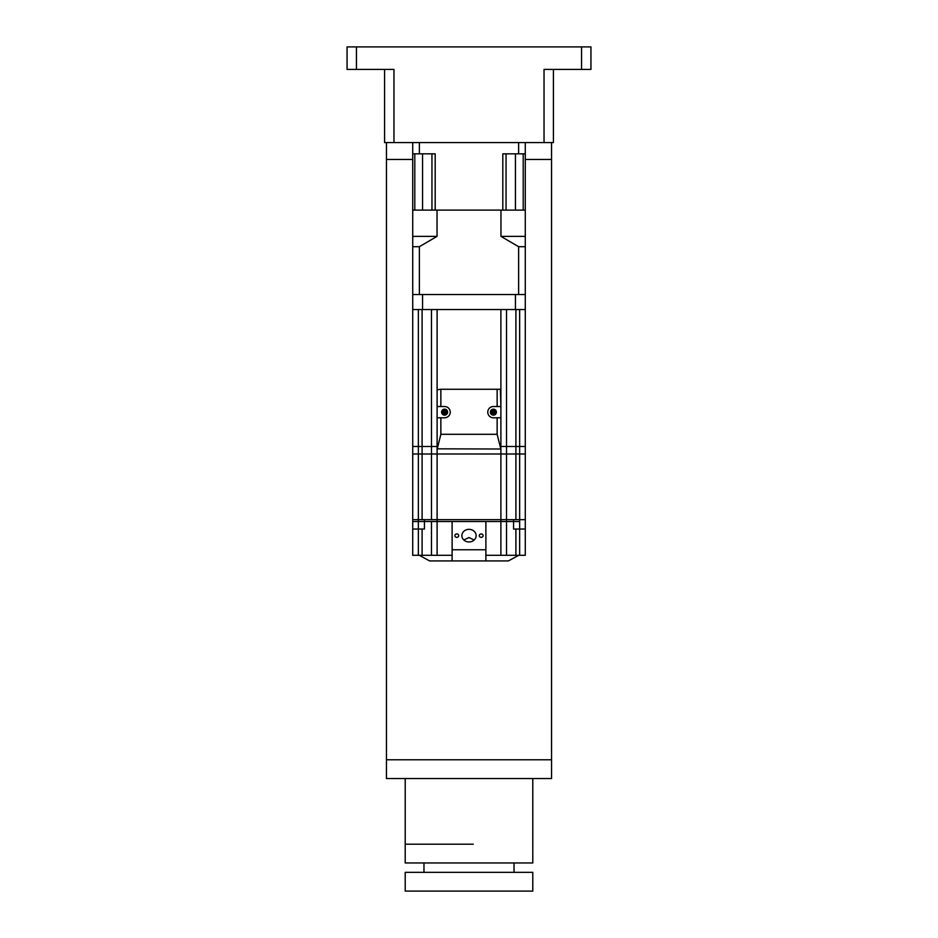 <?xml version="1.0" encoding="UTF-8"?>
<svg xmlns="http://www.w3.org/2000/svg" width="938" height="938" viewBox="0 0 938 938"><rect width="100%" height="100%" fill="white"/><g stroke="black" fill="none" stroke-linecap="round" stroke-linejoin="round"><path stroke-width="1.41" d="M356.44 46.9L356.44 69.412L347.06 69.412L347.06 46.9L590.94 46.9L590.94 69.412L581.56 69.412L581.56 46.9M356.44 69.412L393.96 69.412L393.96 142.576L544.04 142.576L544.04 69.412L581.56 69.412M553.42 69.412L553.42 142.576L544.04 142.576M393.96 142.576L384.58 142.576L384.58 69.412M551.544 142.576L551.544 159.46L525.28 159.46L551.544 159.46L551.544 759.78L386.456 759.78L386.444 778.54L551.556 778.54L551.556 759.78M386.456 142.576L386.456 159.46L412.72 159.46L386.456 159.46L386.456 759.78M532.784 778.54L532.796 862.96L405.204 862.96L405.204 844.2L473.221 844.2M532.784 891.1L405.216 891.1L405.216 872.34L532.784 872.34L532.784 891.1M443.017 411.079L443.017 413.236M444.143 410.293L444.143 414.021M445.269 410.352L445.269 413.963M446.394 411.43L446.394 412.884M492.169 410.668L492.169 413.646M493.294 410.234L493.294 414.08M494.42 410.539L494.42 413.775M515.9 309.54L515.9 446.488L506.52 446.488L506.52 309.54L506.52 453.992L525.28 453.992L525.28 519.652L525.28 309.54L412.72 309.54L412.72 446.488L412.72 294.532L419.368 294.532L419.368 246.694L437.038 236.376L437.038 210.112L500.962 210.112L500.962 236.376L518.632 246.694L518.632 294.532L525.28 294.532L525.28 446.488L519.652 446.488L525.28 446.488L525.28 453.992L431.48 453.992L431.48 309.54L431.48 446.488L437.108 446.488L431.48 446.488L431.48 453.992L412.72 453.992L412.72 446.488L418.348 446.488L412.72 446.488L412.72 453.992L506.52 453.992L506.52 446.488L500.892 446.488L519.652 446.488L519.652 309.54M418.348 309.54L418.348 446.488L431.48 446.488L431.48 309.54L431.48 446.488L422.1 446.488L422.1 519.652L412.72 519.652L412.72 453.992L412.72 521.528L418.348 521.528L412.72 521.528L412.72 529.032L424.445 529.032L424.445 521.528L418.348 521.528L418.348 446.488L422.1 446.488L422.1 309.54M444.612 410.234A1.923 1.923 0 0 0 442.689 412.157A1.923 1.923 0 0 0 444.612 414.08A1.923 1.923 0 0 0 446.535 412.157A1.923 1.923 0 0 0 444.612 410.234M493.388 410.234A1.923 1.923 0 0 0 491.465 412.157A1.923 1.923 0 0 0 493.388 414.08A1.923 1.923 0 0 0 495.311 412.157A1.923 1.923 0 0 0 493.388 410.234M437.108 448.821L500.822 449.009L497.14 434.294L440.86 434.294L440.86 417.785L437.108 417.785L437.108 309.54L500.892 309.54L500.892 406.529L500.364 389.27M494.983 411.079L494.983 413.236M493.857 410.293L493.857 414.021M492.731 410.352L492.731 413.963M491.606 411.43L491.606 412.884M445.831 410.668L445.831 413.646M444.706 410.234L444.706 414.08M443.58 410.539L443.58 413.775M515.9 519.652L515.9 446.488L519.652 446.488L519.652 519.652L431.48 519.652L431.48 453.992L431.48 519.652L422.1 519.652M506.52 453.992L506.52 519.652L506.52 446.488L506.52 519.652L424.445 519.652L424.445 521.528L418.348 521.528L418.348 555.296L412.72 555.296L412.72 529.032L412.72 555.296M437.108 446.488C411.219 446.488 411.219 446.488 437.108 446.488L437.108 519.652L500.892 519.652L500.892 446.488C526.781 446.488 526.781 446.488 500.892 446.488M525.28 446.488L525.28 142.576M422.569 309.54L422.569 294.532L515.431 294.532L515.431 309.54M525.28 555.296L525.28 529.032L513.555 529.032L513.555 521.528L506.52 521.528L506.52 555.296L525.28 555.296L525.28 519.652L519.652 519.652L519.652 521.528L513.555 521.528L513.555 519.652L506.52 519.652L506.52 521.528L506.52 519.652M431.48 453.992L431.48 519.652M519.652 555.296L519.652 521.528L485.884 521.528L485.884 560.924L508.396 560.924L518.714 555.296M419.286 555.296L429.604 560.924L452.116 560.924L452.116 521.528L424.445 521.528L431.48 521.528L431.48 555.296L418.348 555.296M513.555 521.528L513.555 519.652M456.806 537.357A1.923 1.7 -0 0 0 456.806 533.945A1.923 1.7 -0 0 0 456.806 537.357M481.194 537.357A1.923 1.7 -0 0 0 481.194 533.945A1.923 1.7 -0 0 0 481.194 537.357M463.841 540.007L469 537.509L474.159 540.007M469 541.965A7.129 6.32 -0 0 0 476.129 535.657A7.129 6.32 -0 0 0 469 529.337A7.129 6.32 -0 0 0 461.871 535.657A7.129 6.32 -0 0 0 469 541.965M452.116 560.924L485.884 560.924M452.116 549.774L485.884 549.774M452.116 555.296L437.108 555.296L437.108 521.528L500.892 521.528L500.892 519.652M500.892 555.296L506.52 555.296L506.52 521.528L500.892 521.528L500.892 555.296L485.884 555.296M437.108 555.296L431.48 555.296L431.48 521.528L437.108 521.528L437.108 519.652M447.614 412.157A3.002 3.002 0 0 0 444.612 409.156A3.002 3.002 0 0 0 441.61 412.157A3.002 3.002 0 0 0 444.612 415.159A3.002 3.002 0 0 0 447.614 412.157M496.39 412.157A3.002 3.002 0 0 0 493.388 409.156A3.002 3.002 0 0 0 490.386 412.157A3.002 3.002 0 0 0 493.388 415.159A3.002 3.002 0 0 0 496.39 412.157M487.76 412.157A5.628 5.628 0 0 0 493.388 417.785L500.892 417.785L500.892 406.529L493.388 406.529A5.628 5.628 0 0 0 487.76 412.157M440.86 417.785L444.612 417.785A5.628 5.628 0 0 0 450.24 412.157A5.628 5.628 0 0 0 444.612 406.529L440.86 406.529L440.86 389.27L437.108 389.798M500.892 448.739L500.892 417.785M497.14 434.294L497.14 417.785M500.329 389.27L497.14 389.27L497.14 406.529M440.86 389.27L497.14 389.27M440.86 406.529L437.108 406.529L437.108 389.833M437.108 448.739L437.108 417.785M440.86 434.294L437.178 449.009M431.949 153.832L431.949 210.112L414.795 210.112L422.569 210.112L422.569 153.832M515.431 153.832L515.431 210.112L523.205 210.112L506.051 210.112L506.051 153.832L506.051 210.112L435.185 210.112L435.185 153.832L419.368 153.832L419.368 142.576M412.72 142.576L412.72 294.532L525.28 294.532M412.72 236.376L437.038 236.376M500.962 236.376L525.28 236.376M419.368 246.694L412.72 246.694M525.28 246.694L518.632 246.694M431.949 210.112L435.185 210.112M412.72 210.112L414.795 210.112L414.795 153.832M523.205 153.832L523.205 210.112L525.28 210.112M518.632 142.576L518.632 153.832L502.815 153.832L502.815 210.112M412.72 153.832L419.368 153.832M525.28 153.832L518.632 153.832M515.9 555.296L515.9 529.032M422.1 555.296L422.1 529.032M405.216 778.54L405.216 844.2M514.024 862.96L514.024 872.34M423.976 862.96L423.976 872.34"/></g></svg>

